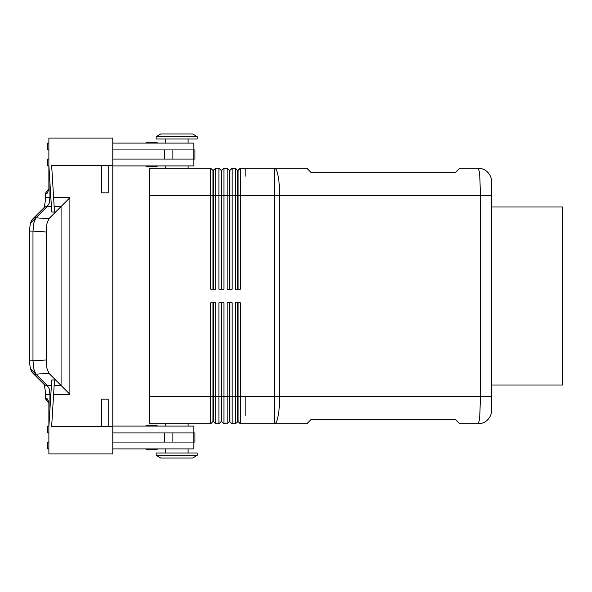 <?xml version="1.0" encoding="UTF-8"?>
<svg xmlns="http://www.w3.org/2000/svg" width="592" height="592" viewBox="0 0 592 592"><rect width="100%" height="100%" fill="white"/><g stroke="black" fill="none" stroke-linecap="round" stroke-linejoin="round"><path stroke-width="0.89" d="M491.649 385.007L562.4 385.007L562.4 206.993L491.649 206.993M229.407 289.155L229.407 170.474L232.145 168.187L235.342 168.187L235.342 289.155L240.367 289.155L240.367 195.575L480.526 195.575L479.772 176.209C479.268 170.984 478.662 168.313 477.951 168.187A13.697 13.697 0 0 1 487.638 172.198A13.697 13.697 0 0 0 477.951 168.187L459.695 168.187L455.13 172.753L311.34 172.753L306.782 168.187L274.51 168.187L274.51 396.425L491.649 396.425L491.649 410.115L491.649 181.885L491.649 195.575L480.526 195.575L480.526 396.425L479.772 415.791C479.268 421.016 478.662 423.687 477.951 423.813A13.697 13.697 0 0 0 487.638 419.802A13.697 13.697 0 0 1 477.951 423.813L459.695 423.813L455.13 419.247L311.34 419.247L306.782 423.813L274.51 423.813A27.387 5.15 -90 0 0 278.151 415.791A27.387 5.15 -90 0 0 279.661 396.425L279.661 195.575A27.387 5.15 -90 0 0 278.151 176.209A27.387 5.15 -90 0 0 274.51 168.187L245.155 168.187L245.155 176.209L245.155 168.187L240.367 168.187L245.155 168.187M491.649 410.115A13.697 13.697 0 0 1 487.638 419.802A13.697 13.697 0 0 0 491.649 410.115M238.08 421.526L240.367 423.813L274.51 423.813L274.51 396.425L245.155 396.425L245.155 415.791L245.155 396.425L240.367 396.425L240.367 302.845L235.342 302.845L235.342 423.813L238.08 421.526L238.08 302.845M240.367 423.813L240.367 396.425L237.621 396.425L237.621 421.526M237.621 289.155L237.621 195.575L240.367 195.575L240.367 168.187L238.08 170.474L238.08 289.155M229.407 170.474L227.128 168.187L223.931 168.187L227.128 168.187L227.128 289.155L232.145 289.155L232.145 168.187L235.342 168.187L237.621 170.474L240.367 168.187M221.193 289.155L221.193 170.474L218.907 168.187L215.717 168.187L218.907 168.187L218.907 289.155L223.931 289.155L223.931 168.187L221.645 170.474L221.645 289.155M188.101 165.908L188.101 168.187L210.693 168.187L210.693 289.155L215.717 289.155L215.717 168.187L213.431 170.474L213.431 289.155M221.193 302.845L221.193 421.526L218.907 423.813L215.717 423.813L215.717 302.845L210.693 302.845L210.693 396.425L149.295 396.425L149.295 195.575L212.972 195.575L212.972 170.474L215.717 168.187M229.407 302.845L229.407 421.526L227.128 423.813L223.931 423.813L223.931 302.845L218.907 302.845L218.907 423.813M229.407 421.526L232.145 423.813L232.145 302.845L227.128 302.845L227.128 423.813M212.972 170.474L210.693 168.187L149.295 168.187L149.295 195.575M232.145 168.187L229.866 170.474L229.866 289.155M487.638 172.198A13.697 13.697 0 0 1 491.649 181.885A13.697 13.697 0 0 0 487.638 172.198M232.145 423.813L235.342 423.813M229.866 421.526L229.866 302.845M237.621 302.845L237.621 396.425L221.645 396.425L221.645 302.845M223.931 423.813L221.645 421.526L221.645 396.425L213.431 396.425L213.431 302.845M215.717 423.813L213.431 421.526L213.431 396.425L212.972 396.425L212.972 421.526L210.693 423.813L210.693 396.425L212.972 396.425L212.972 302.845M221.193 421.526L221.645 421.526M149.295 396.425L149.295 423.813L210.693 423.813M212.972 421.526L213.431 421.526M188.101 423.813L188.101 426.092M165.272 426.092L165.272 423.813M48.877 432.937L47.737 432.937L47.737 426.092L48.877 426.092M112.783 426.092L193.806 426.092L193.806 432.937M156.377 425.182L146.786 425.182L156.377 425.182A0.91 0.91 0 0 1 157.287 426.092M145.876 426.092A0.91 0.91 0 0 1 146.786 425.182A0.91 0.91 0 0 0 145.876 426.092M193.806 442.069L193.806 448.914L112.783 448.914M48.877 448.914L47.737 448.914L47.737 442.069L48.877 442.069M157.287 448.914A0.91 0.91 0 0 1 156.377 449.831L146.786 449.831A0.91 0.91 0 0 1 145.876 448.914M188.101 448.914L188.101 453.028M165.272 453.028L165.272 448.914M193.747 442.069L172.901 442.069L172.901 432.937L194.946 432.937L194.946 442.069L193.747 442.069L193.747 432.937M112.783 442.069L172.901 442.069M48.877 403.145L45.369 398.705L47.123 398.705L48.877 402.456L48.877 453.938L112.783 453.938L112.783 138.062L48.877 138.062L48.877 189.544L47.123 193.295L45.369 193.295L48.877 188.855M49.935 409.731L49.935 394.302L49.173 388.744L47.212 385.481L35.934 374.203L33.914 369.327L32.982 360.935L32.982 231.065L29.6 231.065L29.6 360.935L46.213 359.988L46.213 232.012L46.953 223.606L48.87 218.722L35.934 217.797A4.566 4.27 -135 0 0 32.723 218.966L43.986 207.703A4.566 4.27 -135 0 1 47.212 206.519L49.173 203.256L49.935 197.698L45.369 197.698C45.873 200.651 43.579 210.079 43.852 207.859C43.579 210.079 45.873 200.651 45.369 197.698L45.369 193.295M44.518 386.043L43.882 384.193L32.708 373.027A4.566 4.27 -45 0 1 32.612 372.923A4.566 4.27 -45 0 0 32.708 373.027A4.566 4.27 -45 0 0 32.723 373.034L43.986 384.297A4.566 4.27 -45 0 0 47.212 385.481L51.415 385.481M29.607 360.935C29.755 366.899 30.791 370.932 32.723 373.034A4.566 4.27 -45 0 0 35.934 374.203L48.87 373.278L46.953 368.394L46.213 359.988M46.213 232.012L32.982 231.065L33.914 222.673L35.934 217.797L47.212 206.519L51.415 206.519M48.87 373.278L61.072 385.481L54.153 385.481M53.613 394.302L69.893 394.302L69.893 197.698L48.87 218.722M69.893 394.302L61.072 385.481L61.072 206.519L54.153 206.519M48.877 426.551L51.756 379.953L54.494 379.953L51.645 426.551L101.373 426.551L101.373 399.163L108.218 399.163L108.218 426.551L112.783 426.551M108.218 165.449L108.218 192.837L101.373 192.837L101.373 165.449L112.783 165.449M101.373 426.551L108.218 426.551M101.373 165.449L51.645 165.449L54.494 212.047L51.756 212.047L48.877 165.449M112.783 149.931L194.946 149.931L194.946 159.063L112.783 159.063M193.806 149.931L193.806 143.086L112.783 143.086M48.877 149.931L47.737 149.931L47.737 143.086L48.877 143.086M188.101 143.086L188.101 138.972M165.272 138.972L165.272 143.086M157.287 143.086A0.91 0.91 0 0 0 156.377 142.169L146.786 142.169A0.91 0.91 0 0 0 145.876 143.086M48.877 165.908L47.737 165.908L47.737 159.063L48.877 159.063M112.783 165.908L193.806 165.908L193.806 159.063M165.272 165.908L165.272 168.187L149.295 168.187M156.377 166.818L146.786 166.818A0.91 0.91 0 0 1 145.876 165.908A0.91 0.91 0 0 0 146.786 166.818L156.377 166.818A0.91 0.91 0 0 0 157.287 165.908M188.101 168.187L165.272 168.187M197.225 136.693L197.225 138.972L156.147 138.972L156.147 136.693L160.713 133.955L192.659 133.955L197.225 136.693L156.147 136.693M197.225 455.307L197.225 453.028L156.147 453.028L156.147 455.307L197.225 455.307L192.659 458.045L160.713 458.045L156.147 455.307M212.972 289.155L212.972 195.575L237.621 195.575L237.621 170.474M223.931 168.187L221.193 170.474M146.786 449.831L156.377 449.831L146.786 449.831M112.783 432.937L172.901 432.937M154.127 166.818L146.786 166.818M154.127 142.169L146.786 142.169L154.127 142.169M45.525 398.705A4.566 4.551 180 0 1 48.877 403.093M45.369 398.705L45.369 394.302L50.875 394.302M32.723 218.966A4.566 4.27 -135 0 0 32.708 218.973A4.566 4.27 -135 0 0 32.612 219.077A4.566 4.27 -135 0 1 32.708 218.973C30.791 221.068 29.755 225.101 29.607 231.065M31.524 369.793L35.934 374.203L31.524 369.793M35.934 217.797L31.524 222.207L35.934 217.797M50.875 197.698L49.935 197.698L49.935 182.269M69.893 197.698L53.613 197.698M164.717 149.931L164.717 159.063M172.901 149.931L172.901 159.063M193.747 149.931L193.747 159.063M164.717 442.069L164.717 432.937M45.369 394.302C45.873 391.349 43.579 381.921 43.852 384.141"/></g></svg>
